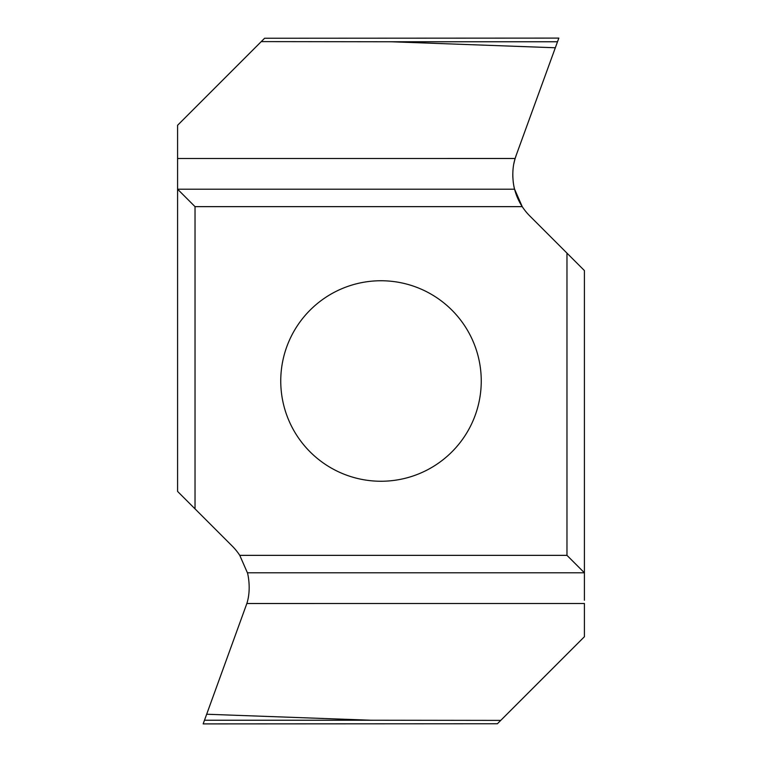 <?xml version="1.0" encoding="UTF-8"?>
<svg xmlns="http://www.w3.org/2000/svg" width="762" height="762" viewBox="0 0 762 762"><rect width="100%" height="100%" fill="white"/><g stroke="black" fill="none" stroke-linecap="round" stroke-linejoin="round"><path stroke-width="1.14" d="M584.416 636.718L584.416 603.504L584.416 636.718L497.396 723.748L203.159 723.9L206.673 714.232L370.999 720.233L204.492 720.233M239.763 555.355A58.122 58.122 0 0 0 232.191 546.03L195.024 508.864L195.024 206.645L522.237 206.645A58.122 58.122 0 0 0 529.809 215.97L566.976 253.136L566.976 555.355L239.763 555.355L247.412 572.795C247.44 572.252 251.708 588.512 246.85 603.514L206.673 714.232M566.976 555.355L584.416 572.795L247.412 572.795M481.251 381A100.251 100.251 0 0 0 381 280.749A100.251 100.251 0 0 0 280.749 381A100.251 100.251 0 0 0 381 481.251A100.251 100.251 0 0 0 481.251 381M584.416 572.795L584.416 270.577L566.976 253.136L584.416 270.577L584.416 600.237M566.976 253.136L529.809 215.97A58.122 58.122 0 0 1 522.237 206.645L514.588 189.205C514.56 189.748 510.292 173.488 515.15 158.486C510.292 173.488 514.56 189.748 514.588 189.205L522.237 206.645A58.122 58.122 0 0 1 513.178 181.585M513.931 163.439A58.122 58.122 0 0 1 516.293 155L515.15 158.486L177.584 158.496L177.584 189.205L514.588 189.205M195.024 206.645L177.584 189.205L177.584 491.423L195.024 508.864M558.841 38.1L516.293 155L555.327 47.768L391.001 41.767L557.508 41.767L558.841 38.1L264.605 38.252L177.584 125.282L177.584 158.496M391.001 41.767L261.252 41.605M370.999 720.233L500.748 720.395M512.855 177.651A58.122 58.122 0 0 1 512.816 173.279M557.508 41.767L555.327 47.768M516.293 155L515.15 158.486M246.85 603.514L584.416 603.504"/></g></svg>
